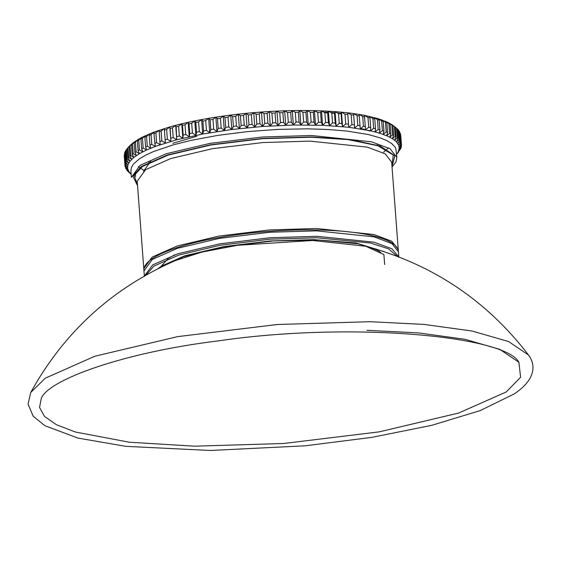 <?xml version="1.0" encoding="UTF-8"?>
<svg xmlns="http://www.w3.org/2000/svg" width="561" height="561" viewBox="0 0 561 561"><rect width="100%" height="100%" fill="white"/><g stroke="black" fill="none" stroke-linecap="round" stroke-linejoin="round"><path stroke-width="0.84" d="M172.872 143.258L196.82 136.274M143.539 171.168L150.72 161.351M131.148 174.205L129.03 171.827L127.606 168.377L127.957 164.794L130.068 161.112L133.925 157.382L139.465 153.658L146.617 149.983L155.299 146.414L176.75 139.752L202.703 134.016L231.812 129.514L262.562 126.463L293.354 125.04L322.589 125.306L348.753 127.256L370.47 130.783L379.306 133.083L386.627 135.706L392.342 138.609L396.382 141.765L398.682 145.124L399.215 148.651L397.98 152.29L396.62 154.247M398.401 152.22L396.704 154.142L400.835 148.553L398.822 150.46L401.213 147.431L401.367 146.702L399.215 148.651L401.48 145.601L401.459 144.885L399.173 146.87L401.29 143.798L400.365 133.343L401.094 143.097L398.682 145.124L400.659 142.038L399.551 131.597L400.281 141.351L397.749 143.42L399.579 140.313L398.843 130.566L398.289 129.893L399.025 139.647L396.382 141.765L398.051 138.644L397.314 128.89L396.585 128.245L397.321 137.999L394.572 140.159L396.08 137.024L395.351 127.277L393.492 125.727L396.585 128.245M400.785 147.971L400.835 148.553M401.304 145.832L401.367 146.702M400.722 135.131L401.459 144.885L400.729 135.145M399.979 132.971L400.365 133.343M398.871 130.979L399.551 131.597M397.328 129.065L398.289 129.893M392.342 138.609L393.682 135.467L392.945 125.72L391.255 124.177L394.446 126.653L395.182 136.4L392.342 138.609M389.692 137.122L390.856 133.974L390.119 124.226L388.605 122.691L391.88 125.117L392.609 134.871L389.692 137.122M386.627 135.706L387.609 132.55L386.88 122.803L385.54 121.267L388.885 123.651L389.615 133.406L386.627 135.706M383.163 134.352L383.962 131.204L383.226 121.449L382.076 119.921L385.477 122.256L386.213 132.01L383.163 134.352M379.306 133.083L379.916 129.935L379.187 120.18L378.219 118.651L381.676 120.938L382.406 130.692L379.306 133.083M375.071 131.891L375.498 128.742L374.762 118.995L373.984 117.459L377.476 119.696L378.212 129.451L375.071 131.891M370.47 130.783L370.709 127.642L369.972 117.894L369.383 116.351L372.911 118.546L373.64 128.301L370.47 130.783M365.527 129.759L364.44 115.328L367.981 117.48L368.71 127.235L365.527 129.759M360.239 128.834L359.159 114.395L362.708 116.506L363.437 126.26L360.239 128.834M354.643 127.999L353.556 113.56L354.643 127.999L357.834 125.376L357.105 115.622L359.363 115.959M395.105 127.031L388.605 122.691L378.219 118.651L364.44 115.328L353.556 113.56L357.105 115.622M348.753 127.256L347.666 112.824L348.753 127.256L351.929 124.598L351.193 114.844L353.57 115.138M353.556 113.56L347.666 112.824L351.193 114.844M342.575 126.618L341.852 123.553L341.116 113.799L341.488 112.179L342.575 126.618L345.73 123.911L344.994 114.164L347.483 114.416M347.666 112.824L341.488 112.179L344.994 114.164M336.144 126.078L335.233 123.034L334.496 113.28L335.057 111.646L336.144 126.078L339.258 123.336L338.528 113.581L341.116 113.799M341.488 112.179L335.057 111.646L338.528 113.581M329.475 125.643L328.374 122.621L327.645 112.866L328.388 111.204L329.475 125.643L332.54 122.859L331.81 113.105L334.496 113.28M335.057 111.646L328.388 111.204L331.81 113.105M322.589 125.306L321.306 122.312L320.576 112.565L321.509 110.875L322.589 125.306L325.597 122.487L324.868 112.733L327.645 112.866M328.388 111.204L321.509 110.875L324.868 112.733M315.513 125.082L314.048 122.116L313.319 112.361L314.426 110.65L315.513 125.082L318.452 122.221L317.722 112.473L320.576 112.565M321.509 110.875L314.426 110.65L317.722 112.473M308.262 124.963L306.629 122.025L305.892 112.277L307.183 110.531L308.262 124.963L311.131 122.067L310.394 112.319L313.319 112.361M314.426 110.65L307.183 110.531L310.394 112.319M300.871 124.949L299.062 122.046L298.326 112.291L299.784 110.517L300.871 124.949L303.648 122.025L302.912 112.27L305.892 112.277M307.183 110.531L299.784 110.517L302.912 112.27M293.354 125.04L291.376 122.172L290.647 112.417L292.267 110.608L293.354 125.04L296.033 122.081L295.296 112.333L298.326 112.291M299.784 110.517L292.267 110.608L295.296 112.333M285.738 125.243L283.607 122.41L282.87 112.656L284.658 110.805L285.738 125.243L288.312 122.256L287.576 112.502L290.647 112.417M292.267 110.608L284.658 110.805L287.576 112.502M278.053 125.545L275.767 122.754L275.03 112.999L276.966 111.113L278.053 125.545L280.507 122.529L279.771 112.775L282.87 112.656M284.658 110.805L276.966 111.113L279.771 112.775M270.318 125.952L267.885 123.196L267.148 113.448L269.231 111.52L270.318 125.952L272.646 122.915L271.91 113.161L275.03 112.999M276.966 111.113L269.231 111.52L271.91 113.161M262.562 126.463L259.988 123.75L259.252 114.002L261.475 112.032L262.562 126.463L264.757 123.406L264.021 113.652L267.148 113.448M269.231 111.52L261.475 112.032L264.021 113.652M254.806 127.081L252.099 124.409L251.37 114.654L253.719 112.649L254.806 127.081L256.861 124.002L256.125 114.248L259.252 114.002M261.475 112.032L253.719 112.649L256.125 114.248M247.078 127.796L244.252 125.166L243.516 115.412L245.999 113.357L247.078 127.796L248.986 124.696L248.25 114.942L251.37 114.654M253.719 112.649L245.999 113.357L248.25 114.942M239.407 128.602L236.462 126.022L235.732 116.267L238.32 114.171L239.407 128.602L241.16 125.489L240.424 115.741L243.516 115.412M245.999 113.357L238.32 114.171L240.424 115.741M231.812 129.514L228.762 126.968L228.032 117.214L230.725 115.075L231.812 129.514L233.397 126.386L232.668 116.632L235.732 116.267M238.32 114.171L230.725 115.075L232.668 116.632M224.323 130.51L221.174 128.013L220.438 118.259L223.236 116.078L224.323 130.51L225.739 127.375L225.01 117.621L228.032 117.214M230.725 115.075L223.236 116.078L225.01 117.621M216.953 131.597L213.72 129.142L212.991 119.395L215.866 117.158L216.953 131.597L218.201 128.448L217.472 118.701L220.438 118.259M223.236 116.078L215.866 117.158L217.472 118.701M209.744 132.768L206.434 130.362L205.698 120.608L208.657 118.329L209.744 132.768L210.817 129.619L210.08 119.865L212.991 119.395M215.866 117.158L208.657 118.329L210.08 119.865M202.703 134.016L199.33 131.66L198.594 121.905L201.616 119.584L202.703 134.016L203.594 130.867L202.865 121.113L205.698 120.608M208.657 118.329L201.616 119.584L202.865 121.113M195.859 135.348L192.43 133.034L191.701 123.28L194.779 120.91L195.859 135.348L196.567 132.193L195.838 122.445L198.594 121.905M201.616 119.584L194.779 120.91L195.838 122.445M189.239 136.751L185.768 134.486L185.032 124.731L188.159 122.312L189.239 136.751L189.765 133.602L189.029 123.848L191.701 123.28M194.779 120.91L188.159 122.312L189.029 123.848M182.865 138.216L179.352 136L178.622 126.246L181.778 123.785L182.865 138.216L183.195 135.075L182.458 125.32L185.032 124.731M188.159 122.312L181.778 123.785L182.458 125.32M176.75 139.752L173.216 137.578L172.479 127.824L175.663 125.313L176.75 139.752L176.154 126.863L178.622 126.246M181.778 123.785L175.663 125.313L176.154 126.863M170.916 141.344L167.367 139.212L166.638 129.458L169.829 126.905L170.916 141.344L170.13 128.469L172.479 127.824M175.663 125.313L169.829 126.905L170.13 128.469M165.383 142.985L161.834 140.902L161.105 131.148L164.296 128.553L165.383 142.985M160.173 144.682L156.631 142.634L155.902 132.887L159.086 130.243L160.173 144.682M155.299 146.414L151.779 144.415L151.049 134.661L154.212 131.982L153.931 133.581L155.299 146.414M150.776 148.181L147.291 146.225L146.554 136.477L149.689 133.749L149.219 135.376L149.955 145.131L150.776 148.181M146.617 149.983L143.174 148.069L142.445 138.315L145.53 135.552L144.878 137.2L145.615 146.954L146.617 149.983M142.845 151.814L139.451 149.934L138.721 140.18L141.758 137.375L140.916 139.051L141.653 148.805L142.845 151.814M139.465 153.658L136.134 151.814L135.404 142.066L138.378 139.226L137.354 140.923L138.09 150.678L139.465 153.658M136.484 155.516L133.23 153.714L132.501 143.96L135.397 141.084L134.198 142.817L134.935 152.564L136.484 155.516M133.925 157.382L130.755 155.607L130.019 145.86L132.838 142.95L131.463 144.71L132.2 154.464L133.925 157.382M131.779 159.247L128.707 157.508L127.971 147.753L130.699 144.815L129.156 146.61L129.886 156.365L131.779 159.247M127.284 148.504L127.971 147.753L127.284 148.504L128.013 158.258L130.068 161.112L127.095 159.401L126.365 149.647L127.291 148.595M126.365 149.647L125.846 150.39L126.583 160.144L128.792 162.956L125.93 161.28L125.201 151.526L125.874 150.713M125.201 151.526L124.858 152.262L125.594 162.017L127.957 164.794L125.215 163.139L124.479 153.384L124.907 152.844M124.479 153.384L125.054 163.868L127.557 166.603L124.949 164.969L124.388 154.983M124.212 155.215L124.97 165.684L127.606 168.377L125.131 166.771L125.061 165.776M125.131 166.771L128.097 170.123L125.769 168.531L125.713 167.844M125.769 168.531L129.03 171.827L126.821 169.836M126.849 170.249L128.364 171.75M128.378 171.925L130.601 173.791M135.573 176.589L135.215 171.806M124.949 164.969L124.233 155.923M125.215 163.139L125.054 163.868M125.93 161.28L125.594 162.017M127.095 159.401L126.583 160.144M128.707 157.508L128.013 158.258M130.755 155.607L129.886 156.365M133.23 153.714L132.2 154.464M136.134 151.814L134.935 152.564M139.451 149.934L138.09 150.678M143.174 148.069L141.653 148.805M147.291 146.225L145.615 146.954M151.779 144.415L149.955 145.131M156.631 142.634L154.668 143.336M161.834 140.902L159.738 141.582M167.367 139.212L165.137 139.878M173.216 137.578L170.86 138.216M179.352 136L176.89 136.618M185.768 134.486L183.195 135.075M192.43 133.034L189.765 133.602M199.33 131.66L196.567 132.193M206.434 130.362L203.594 130.867M213.72 129.142L210.817 129.619M221.174 128.013L218.201 128.448M228.762 126.968L225.739 127.375M236.462 126.022L233.397 126.386M244.252 125.166L241.16 125.489M252.099 124.409L248.986 124.696M259.988 123.75L256.861 124.002M267.885 123.196L264.757 123.406M275.767 122.754L272.646 122.915M283.607 122.41L280.507 122.529M291.376 122.172L288.312 122.256M299.062 122.046L296.033 122.081M306.629 122.025L303.648 122.025M314.048 122.116L311.131 122.067M321.306 122.312L318.452 122.221M328.374 122.621L325.597 122.487M335.233 123.034L332.54 122.859M341.852 123.553L339.258 123.336M348.22 124.17L345.73 123.911M354.307 124.893L351.929 124.598M360.092 125.713L357.834 125.376M365.569 126.632L363.437 126.26M370.709 127.642L368.71 127.235M375.498 128.742L373.64 128.301M379.916 129.935L378.212 129.451M383.962 131.204L382.406 130.692M387.609 132.55L386.213 132.01M390.856 133.974L389.615 133.406M393.682 135.467L392.609 134.871M396.08 137.024L395.182 136.4M398.051 138.644L397.321 137.999M399.579 140.313L399.025 139.647M400.659 142.038L400.281 141.351M401.29 143.798L401.094 143.097M397.721 153.062L398.408 152.311M129.156 146.61L130.019 145.86M131.463 144.71L132.501 143.96M134.198 142.817L135.404 142.066M137.354 140.923L138.721 140.18M140.916 139.051L142.445 138.315M144.878 137.2L146.554 136.477M149.219 135.376L151.049 134.661M153.931 133.581L155.902 132.887M159.001 131.828L161.105 131.148M164.408 130.124L166.638 129.458M362.708 116.506L364.832 116.877M367.981 117.48L369.972 117.894M372.911 118.546L374.762 118.995M377.476 119.696L379.187 120.18M381.676 120.938L383.226 121.449M385.477 122.256L386.88 122.803M388.885 123.651L390.119 124.226M391.88 125.117L392.945 125.72M394.446 126.653L395.351 127.277M169.829 126.905L154.212 131.982L141.758 137.375L132.838 142.95L127.536 148.216M323.746 112.109L328.48 112.375M330.78 112.53L335.148 112.859M337.617 113.07L341.586 113.448M360.211 128.217L369.895 131.036M175.397 260.563L201.687 252.134L237.527 245.297L312.652 240.487L365.779 246.244L383.885 254.547L384.671 264.526M366.929 330.303L418.555 332.897L464.859 339.272L499.809 349.363L518.904 362.294L520.615 377.28L506.176 391.992L458.618 413.05L379.194 431.865L283.571 443.499L194.534 446.184L129.17 442.201L75.328 431.998L56.514 424.747L44.48 416.423L39.529 407.433L41.353 398.198C48.926 379.474 124.226 352.385 217.85 340.941C350.744 321.383 505.566 335.878 518.904 362.294M370.12 321.698L423.934 324.405L472.201 331.046L508.631 341.565L528.539 355.05C533.841 362.294 534.381 369.965 530.152 378.044C526.877 383.78 521.52 389.096 514.079 393.997L480.174 410.603L431.704 425.336L371.957 437.349L305.345 445.799L210.431 450.483L125.783 446.346L77.874 438.071L44.915 425.708L33.218 416.255L28.05 404.179L30.743 392.476L45.266 378.191L94.837 356.235L177.634 336.628L277.309 324.503L370.12 321.698M398.24 250.662L398.24 249.484L391.76 241.223L373.878 234.512L316.46 228.502L269.518 229.926L219.106 236.055L177.234 245.97L152.164 257.078L143.791 268.621L143.967 269.785M143.791 268.621L137.221 181.238L145.594 169.695L170.663 158.588L212.535 148.672L262.948 142.536L309.889 141.12L367.308 147.129L385.19 153.84L391.669 162.101L398.24 249.484M392.041 167.01L395.968 161.905L396.858 157.396L390.098 148.777L371.445 141.779L311.53 135.51L262.562 136.989L209.961 143.385L166.28 153.728L140.124 165.32L131.386 177.36L130.888 170.726M137.557 185.747L132.88 176.154L141.33 166.505L167.255 155.025L210.543 144.773L262.66 138.434L311.194 136.968L349.741 139.486L380.155 146.007L394.874 155.734L392.013 166.61M391.929 165.551L393.303 155.039L377.988 145.776L348.122 139.619L310.801 137.228L262.674 138.686L210.992 144.969L168.069 155.138L142.361 166.526L134.121 175.586L137.48 184.681M130.944 171.252L131.288 167.746L133.35 164.149L139.619 158.686L145.832 155.067L153.581 151.519L173.265 144.836L191.175 140.341L218.25 135.306L247.689 131.597L277.954 129.395L307.477 128.827L328.199 129.493L347.035 131.071L368.261 134.514L380.66 138.006L387.041 140.713L391.809 143.679L394.909 146.863L395.821 148.532L396.858 157.396M161.168 266.251L168.16 258.516L174.759 254.785M398.78 256.868L391.887 248.747L373.899 242.177L317.042 236.307L270.107 237.724L219.695 243.86L177.823 253.775L152.746 264.883L144.359 275.998M145.909 275.114L153.959 266.068L178.791 255.066L220.27 245.248L270.206 239.168L316.706 237.766L370.393 242.983L388.535 248.839L397.118 256.223M144.373 276.419L143.967 270.963L152.34 259.42L177.409 248.313L219.281 238.397L269.694 232.261L316.635 230.844L374.054 236.854L391.936 243.565L398.415 251.826L398.829 257.289M384.145 251.63L355.962 242.969L313.915 239.645L270.297 240.964L223.46 246.658L184.555 255.872L161.259 266.187L158.048 268.628M377.237 144.359L377.329 145.53M148.924 162.704L148.833 161.533M130.587 173.784L131.148 174.24M398.156 152.599L396.627 154.282M143.967 270.963C141.253 252.562 210.017 234.112 282.246 230.55C345.064 227.366 397.812 235.599 398.415 251.826M164.682 265.388L183.587 256.665L223.537 246.896L273.004 240.978L318.346 239.996L358.135 243.811L377.104 249.414M528.539 355.05C486.59 300.373 432.335 264.112 365.779 246.244C382.329 250.977 380.863 253.628 381.059 253.109M30.771 392.427C64.073 332.119 112.284 288.165 175.404 260.556M143.637 170.151L138.209 166.68M388.514 147.859L383.668 152.101"/></g></svg>
